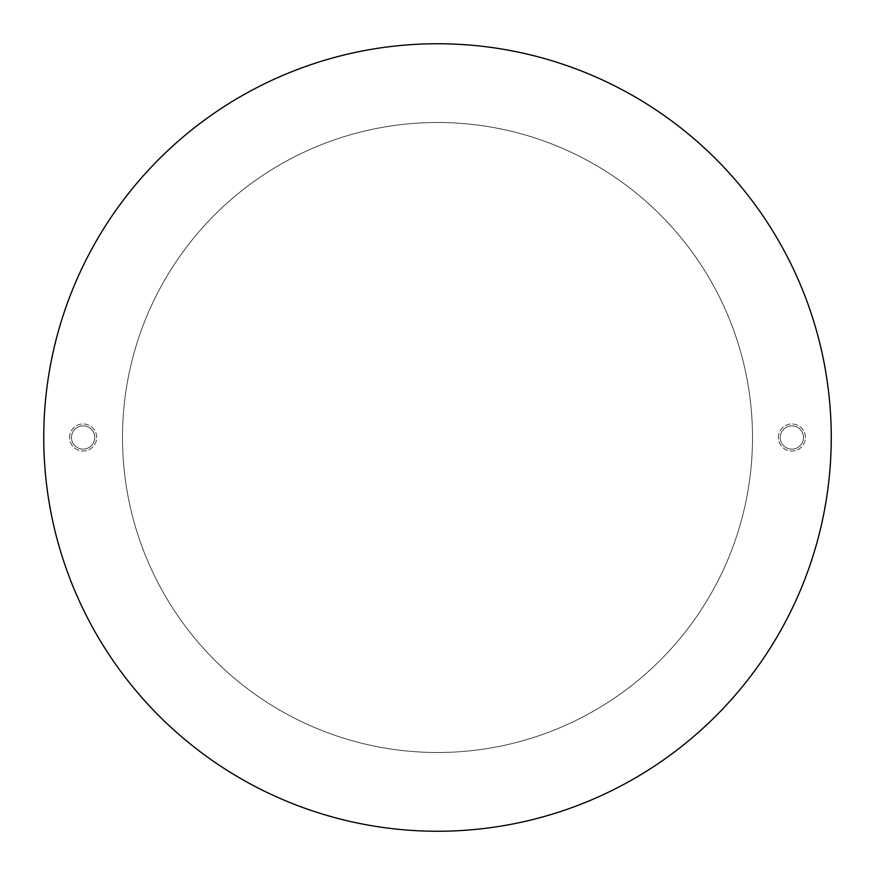 <?xml version="1.0" encoding="UTF-8"?>
<svg xmlns="http://www.w3.org/2000/svg" width="875" height="875" viewBox="0 0 875 875"><rect width="100%" height="100%" fill="white"/><g stroke="black" fill="none" stroke-linecap="round" stroke-linejoin="round"><path stroke-width="0.66" stroke-dasharray="4.38 3.28" d="M43.75 437.5A393.75 393.75 0 0 0 437.5 831.25A393.75 393.75 0 0 0 831.25 437.5A393.75 393.75 0 0 0 437.5 43.75A393.75 393.75 0 0 0 43.75 437.5A393.75 393.75 0 0 1 437.5 43.75A393.75 393.75 0 0 1 831.25 437.5A393.75 393.75 0 0 1 437.5 831.25A393.75 393.75 0 0 1 43.75 437.5A393.75 393.75 0 0 1 437.5 43.75A393.75 393.75 0 0 1 831.25 437.5A393.75 393.75 0 0 1 437.5 831.25A393.75 393.75 0 0 1 43.75 437.5M778.334 437.5A13.541 13.541 0 0 1 791.875 423.959A13.541 13.541 0 0 1 805.416 437.5A13.541 13.541 0 0 1 791.875 451.041A13.541 13.541 0 0 1 778.334 437.5A13.541 13.541 0 0 1 791.875 423.959A13.541 13.541 0 0 1 805.416 437.5A13.541 13.541 0 0 1 791.875 451.041A13.541 13.541 0 0 1 778.334 437.5M803.502 437.5A11.627 11.627 0 0 1 791.875 449.127A11.627 11.627 0 0 1 780.248 437.5A11.627 11.627 0 0 1 791.875 425.873A11.627 11.627 0 0 1 803.502 437.5A11.627 11.627 0 0 1 791.875 449.127A11.627 11.627 0 0 1 780.248 437.5A11.627 11.627 0 0 1 791.875 425.873A11.627 11.627 0 0 1 803.502 437.5M69.584 437.5A13.541 13.541 0 0 1 83.125 423.959A13.541 13.541 0 0 1 96.666 437.5A13.541 13.541 0 0 1 83.125 451.041A13.541 13.541 0 0 1 69.584 437.5A13.541 13.541 0 0 1 83.125 423.959A13.541 13.541 0 0 1 96.666 437.5A13.541 13.541 0 0 1 83.125 451.041A13.541 13.541 0 0 1 69.584 437.5M94.752 437.5A11.627 11.627 0 0 1 83.125 449.127A11.627 11.627 0 0 1 71.498 437.5A11.627 11.627 0 0 1 83.125 425.873A11.627 11.627 0 0 1 94.752 437.5A11.627 11.627 0 0 1 83.125 449.127A11.627 11.627 0 0 1 71.498 437.5A11.627 11.627 0 0 1 83.125 425.873A11.627 11.627 0 0 1 94.752 437.5M122.5 437.5A315 315 0 0 1 437.5 122.5A315 315 0 0 1 752.5 437.5A315 315 0 0 1 437.5 752.5A315 315 0 0 1 122.5 437.5A315 315 0 0 1 437.5 122.5A315 315 0 0 1 752.5 437.5A315 315 0 0 1 437.5 752.5A315 315 0 0 1 122.5 437.5"/><path stroke-width="1.31" d="M43.75 437.5A393.75 393.75 0 0 0 437.5 831.25A393.75 393.75 0 0 0 831.25 437.5A393.75 393.75 0 0 0 437.5 43.75A393.75 393.75 0 0 0 43.75 437.5"/></g></svg>
